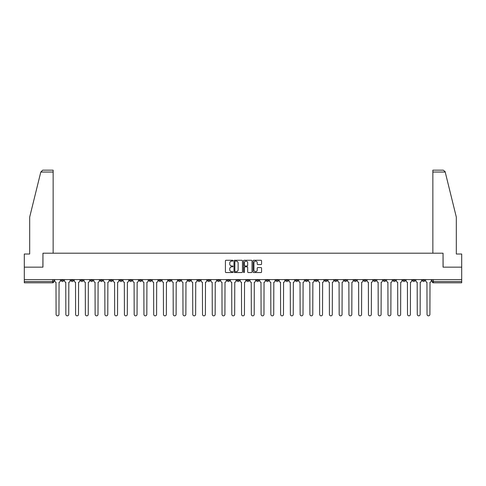 <?xml version="1.0" encoding="UTF-8"?>
<svg xmlns="http://www.w3.org/2000/svg" width="486" height="486" viewBox="0 0 486 486"><rect width="100%" height="100%" fill="white"/><g stroke="black" fill="none" stroke-linecap="round" stroke-linejoin="round"><path stroke-width="0.73" d="M232.988 260.69A0.431 0.431 0 0 0 232.557 260.259L226.033 260.259A0.614 0.614 0 0 0 225.419 260.873L225.419 271.929A0.614 0.614 0 0 0 226.033 272.543L232.557 272.543A0.431 0.431 0 0 0 232.988 272.117A0.431 0.431 0 0 0 232.557 271.686L231.713 271.686A1.968 1.968 0 0 1 229.75 269.718L229.75 268.801A1.968 1.968 0 0 1 231.713 266.832L232.557 266.832A0.431 0.431 0 0 0 232.988 266.401A0.431 0.431 0 0 0 232.557 265.976L231.713 265.976A1.968 1.968 0 0 1 229.75 264.007L229.75 263.084A1.968 1.968 0 0 1 231.713 261.122L232.557 261.122A0.431 0.431 0 0 0 232.988 260.69M383.296 279.608L383.296 280.294L385.799 280.294A1.251 1.251 0 0 1 384.548 281.546A1.251 1.251 0 0 1 383.296 280.294L383.296 279.608M324.721 279.608L324.721 280.294L327.224 280.294A1.251 1.251 0 0 1 325.972 281.546A1.251 1.251 0 0 1 324.721 280.294L324.721 279.608M314.958 279.608L314.958 280.294L317.467 280.294A1.251 1.251 0 0 1 316.216 281.546A1.251 1.251 0 0 1 314.958 280.294L314.958 279.608M256.389 279.608L256.389 280.294L258.892 280.294A1.251 1.251 0 0 1 257.641 281.546A1.251 1.251 0 0 1 256.389 280.294L256.389 279.608M246.627 279.608L246.627 280.294L249.13 280.294A1.251 1.251 0 0 1 247.878 281.546A1.251 1.251 0 0 1 246.627 280.294L246.627 279.608M236.87 279.608L236.87 280.294L239.373 280.294A1.251 1.251 0 0 1 238.122 281.546A1.251 1.251 0 0 1 236.87 280.294L236.87 279.608M217.345 279.608L217.345 280.294L219.848 280.294A1.251 1.251 0 0 1 218.597 281.546A1.251 1.251 0 0 1 217.345 280.294L217.345 279.608M197.82 280.294L197.82 279.608L197.82 280.294A1.251 1.251 0 0 0 199.072 281.546A1.251 1.251 0 0 1 197.82 280.294L200.323 280.294A1.251 1.251 0 0 1 199.072 281.546A1.251 1.251 0 0 0 200.323 280.294L200.323 279.608L200.323 280.294M188.058 280.294L188.058 279.608L188.058 280.294A1.251 1.251 0 0 0 189.309 281.546A1.251 1.251 0 0 1 188.058 280.294L190.561 280.294A1.251 1.251 0 0 1 189.309 281.546M178.295 280.294L178.295 279.608L178.295 280.294A1.251 1.251 0 0 0 179.547 281.546A1.251 1.251 0 0 1 178.295 280.294L180.798 280.294A1.251 1.251 0 0 1 179.547 281.546A1.251 1.251 0 0 0 180.798 280.294L180.798 279.608L180.798 280.294M168.533 279.608L168.533 280.294L171.042 280.294A1.251 1.251 0 0 1 169.784 281.546A1.251 1.251 0 0 1 168.533 280.294L168.533 279.608M158.776 279.608L158.776 280.294L161.279 280.294A1.251 1.251 0 0 1 160.028 281.546A1.251 1.251 0 0 1 158.776 280.294L158.776 279.608M149.014 279.608L149.014 280.294L151.517 280.294A1.251 1.251 0 0 1 150.265 281.546A1.251 1.251 0 0 1 149.014 280.294L149.014 279.608M139.251 280.294L139.251 279.608L139.251 280.294A1.251 1.251 0 0 0 140.503 281.546A1.251 1.251 0 0 1 139.251 280.294L141.754 280.294A1.251 1.251 0 0 1 140.503 281.546M119.726 280.294L119.726 279.608L119.726 280.294A1.251 1.251 0 0 0 120.978 281.546A1.251 1.251 0 0 1 119.726 280.294L122.229 280.294A1.251 1.251 0 0 1 120.978 281.546A1.251 1.251 0 0 0 122.229 280.294L122.229 279.608L122.229 280.294M109.964 280.294L109.964 279.608L109.964 280.294A1.251 1.251 0 0 0 111.215 281.546A1.251 1.251 0 0 1 109.964 280.294L112.466 280.294A1.251 1.251 0 0 1 111.215 281.546A1.251 1.251 0 0 0 112.466 280.294L112.466 279.608L112.466 280.294M100.201 280.294L100.201 279.608L100.201 280.294A1.251 1.251 0 0 0 101.453 281.546A1.251 1.251 0 0 1 100.201 280.294L102.704 280.294A1.251 1.251 0 0 1 101.453 281.546A1.251 1.251 0 0 0 102.704 280.294L102.704 279.608L102.704 280.294M90.445 280.294L90.445 279.608L90.445 280.294A1.251 1.251 0 0 0 91.696 281.546A1.251 1.251 0 0 1 90.445 280.294L92.948 280.294A1.251 1.251 0 0 1 91.696 281.546M80.682 280.294L80.682 279.608L80.682 280.294A1.251 1.251 0 0 0 81.934 281.546A1.251 1.251 0 0 1 80.682 280.294L83.185 280.294A1.251 1.251 0 0 1 81.934 281.546A1.251 1.251 0 0 0 83.185 280.294L83.185 279.608L83.185 280.294M70.92 280.294L70.92 279.608L70.92 280.294A1.251 1.251 0 0 0 72.171 281.546A1.251 1.251 0 0 1 70.92 280.294L73.422 280.294A1.251 1.251 0 0 1 72.171 281.546A1.251 1.251 0 0 0 73.422 280.294L73.422 279.608L73.422 280.294M260.952 264.591A0.614 0.614 0 0 0 261.565 263.977L261.565 260.873A0.614 0.614 0 0 0 260.952 260.259L253.704 260.259A0.614 0.614 0 0 0 253.091 260.873L253.091 271.929A0.614 0.614 0 0 0 253.704 272.543L260.952 272.543A0.614 0.614 0 0 0 261.565 271.929L261.565 268.187A0.614 0.614 0 0 0 260.952 267.567L257.847 267.567A0.614 0.614 0 0 0 257.234 268.187L257.234 270.04A1.64 1.64 0 0 1 255.593 271.686A1.64 1.64 0 0 1 253.947 270.04L253.947 262.762A1.64 1.64 0 0 1 255.593 261.122A1.64 1.64 0 0 1 257.234 262.762L257.234 263.977A0.614 0.614 0 0 0 257.847 264.591L260.952 264.591M40.794 172.038L42.725 170.161L53.144 170.161L53.144 172.038L40.794 172.038L29.682 217.096L29.682 254.014L24.3 254.014L24.3 267.154L42.95 267.154L42.95 253.2L443.05 253.2L443.05 267.154L461.7 267.154L461.7 279.608L24.3 279.608L24.3 281.546L53.897 281.546L53.897 279.608L53.897 281.546A1.251 1.251 0 0 1 52.646 282.797L24.3 282.797L24.3 281.546M24.3 267.154L24.3 279.608M242.465 260.873A0.614 0.614 0 0 0 241.846 260.259L234.598 260.259A0.614 0.614 0 0 0 233.985 260.873L233.985 271.929A0.614 0.614 0 0 0 234.598 272.543L241.846 272.543A0.614 0.614 0 0 0 242.465 271.929L242.465 260.873M244.154 260.259L251.402 260.259A0.614 0.614 0 0 1 252.015 260.873L252.015 271.929A0.614 0.614 0 0 1 251.402 272.543L248.297 272.543A0.614 0.614 0 0 1 247.684 271.929L247.684 267.446A0.614 0.614 0 0 0 247.07 266.832L245.011 266.832A0.614 0.614 0 0 0 244.397 267.446L244.397 272.117A0.431 0.431 0 0 1 243.966 272.543A0.431 0.431 0 0 1 243.535 272.117L243.535 260.873A0.614 0.614 0 0 1 244.154 260.259M432.103 279.608L432.103 281.546L461.7 281.546L461.7 282.797L433.354 282.797A1.251 1.251 0 0 1 432.103 281.546M461.7 279.608L461.7 281.546M424.843 279.608L424.843 280.294A1.251 1.251 0 0 1 423.592 281.546A1.251 1.251 0 0 1 422.34 280.294A1.251 1.251 0 0 0 423.592 281.546M422.34 279.608L422.34 280.294L424.843 280.294M415.08 279.608L415.08 280.294A1.251 1.251 0 0 1 413.829 281.546A1.251 1.251 0 0 1 412.578 280.294L415.08 280.294A1.251 1.251 0 0 1 413.829 281.546M412.578 279.608L412.578 280.294M405.318 279.608L405.318 280.294A1.251 1.251 0 0 1 404.066 281.546A1.251 1.251 0 0 1 402.815 280.294A1.251 1.251 0 0 0 404.066 281.546M402.815 279.608L402.815 280.294L405.318 280.294M395.555 279.608L395.555 280.294A1.251 1.251 0 0 1 394.304 281.546A1.251 1.251 0 0 1 393.053 280.294L395.555 280.294M393.053 279.608L393.053 280.294M385.799 279.608L385.799 280.294A1.251 1.251 0 0 1 384.548 281.546M376.036 279.608L376.036 280.294A1.251 1.251 0 0 1 374.785 281.546A1.251 1.251 0 0 1 373.534 280.294L376.036 280.294M373.534 279.608L373.534 280.294M366.274 279.608L366.274 280.294A1.251 1.251 0 0 1 365.022 281.546A1.251 1.251 0 0 1 363.771 280.294L366.274 280.294M363.771 279.608L363.771 280.294M356.511 279.608L356.511 280.294A1.251 1.251 0 0 1 355.26 281.546A1.251 1.251 0 0 1 354.008 280.294A1.251 1.251 0 0 0 355.26 281.546M354.008 279.608L354.008 280.294L356.511 280.294M346.749 279.608L346.749 280.294A1.251 1.251 0 0 1 345.497 281.546A1.251 1.251 0 0 1 344.246 280.294L346.749 280.294M344.246 279.608L344.246 280.294M336.986 279.608L336.986 280.294A1.251 1.251 0 0 1 335.735 281.546A1.251 1.251 0 0 1 334.483 280.294L336.986 280.294M334.483 279.608L334.483 280.294M327.224 279.608L327.224 280.294M317.467 279.608L317.467 280.294L317.467 279.608M307.705 279.608L307.705 280.294A1.251 1.251 0 0 1 306.453 281.546A1.251 1.251 0 0 1 305.202 280.294L307.705 280.294M305.202 279.608L305.202 280.294M297.942 279.608L297.942 280.294A1.251 1.251 0 0 1 296.691 281.546A1.251 1.251 0 0 1 295.439 280.294L297.942 280.294M295.439 279.608L295.439 280.294M288.18 279.608L288.18 280.294A1.251 1.251 0 0 1 286.928 281.546A1.251 1.251 0 0 1 285.677 280.294L288.18 280.294M285.677 279.608L285.677 280.294M278.417 279.608L278.417 280.294A1.251 1.251 0 0 1 277.166 281.546A1.251 1.251 0 0 1 275.914 280.294L278.417 280.294M275.914 279.608L275.914 280.294M268.655 279.608L268.655 280.294A1.251 1.251 0 0 1 267.403 281.546A1.251 1.251 0 0 1 266.152 280.294L268.655 280.294M266.152 279.608L266.152 280.294M258.892 279.608L258.892 280.294A1.251 1.251 0 0 1 257.641 281.546M249.13 279.608L249.13 280.294M239.373 280.294L239.373 279.608L239.373 280.294A1.251 1.251 0 0 1 238.122 281.546M229.611 279.608L229.611 280.294A1.251 1.251 0 0 1 228.359 281.546A1.251 1.251 0 0 1 227.108 280.294A1.251 1.251 0 0 0 228.359 281.546A1.251 1.251 0 0 0 229.611 280.294L227.108 280.294L227.108 279.608M219.848 280.294L219.848 279.608L219.848 280.294A1.251 1.251 0 0 1 218.597 281.546M210.086 279.608L210.086 280.294A1.251 1.251 0 0 1 208.834 281.546A1.251 1.251 0 0 1 207.583 280.294A1.251 1.251 0 0 0 208.834 281.546M207.583 279.608L207.583 280.294L210.086 280.294M190.561 279.608L190.561 280.294L190.561 279.608M171.042 280.294L171.042 279.608L171.042 280.294A1.251 1.251 0 0 1 169.784 281.546M161.279 280.294L161.279 279.608L161.279 280.294A1.251 1.251 0 0 1 160.028 281.546M151.517 280.294L151.517 279.608L151.517 280.294A1.251 1.251 0 0 1 150.265 281.546M141.754 279.608L141.754 280.294L141.754 279.608M131.992 280.294L131.992 279.608L131.992 280.294A1.251 1.251 0 0 1 130.74 281.546A1.251 1.251 0 0 1 129.489 280.294L131.992 280.294A1.251 1.251 0 0 1 130.74 281.546M129.489 279.608L129.489 280.294M92.948 279.608L92.948 280.294L92.948 279.608M63.66 279.608L63.66 280.294A1.251 1.251 0 0 1 62.408 281.546A1.251 1.251 0 0 1 61.157 280.294A1.251 1.251 0 0 0 62.408 281.546A1.251 1.251 0 0 0 63.66 280.294L63.66 279.608M61.157 279.608L61.157 280.294L63.66 280.294M52.646 279.608L52.646 282.797A1.251 1.251 0 0 0 53.897 281.546M235.279 261.122A0.431 0.431 0 0 0 234.847 261.553L234.847 271.255A0.431 0.431 0 0 0 235.279 271.686L236.166 271.686A1.968 1.968 0 0 0 238.134 269.718L238.134 263.084A1.968 1.968 0 0 0 236.166 261.122L235.279 261.122M247.684 262.792A1.64 1.64 0 0 0 246.038 261.152A1.64 1.64 0 0 0 244.397 262.792L244.397 265.356A0.614 0.614 0 0 0 245.011 265.976L247.07 265.976A0.614 0.614 0 0 0 247.684 265.356L247.684 262.792M54.742 279.608L54.742 280.92A1.251 1.251 0 0 0 55.993 282.172L56.09 314.399A1.44 1.44 0 0 0 57.53 315.839A1.44 1.44 0 0 0 58.964 314.399L59.061 282.172A1.251 1.251 0 0 0 60.313 280.92L60.313 279.608M64.504 279.608L64.504 280.92A1.251 1.251 0 0 0 65.756 282.172L65.847 314.399A1.44 1.44 0 0 0 67.287 315.839A1.44 1.44 0 0 0 68.726 314.399L68.824 282.172A1.251 1.251 0 0 0 70.075 280.92L70.075 279.608M74.267 279.608L74.267 280.92A1.251 1.251 0 0 0 75.518 282.172L75.609 314.399A1.44 1.44 0 0 0 77.049 315.839A1.44 1.44 0 0 0 78.489 314.399L78.586 282.172A1.251 1.251 0 0 0 79.838 280.92L79.838 279.608M53.144 253.2L53.144 172.038M42.883 267.154L42.95 253.2M461.7 267.154L461.7 254.014L456.318 254.014L456.318 217.096L445.097 171.588L443.275 170.161L432.856 170.161L432.856 253.2M443.117 267.154L443.05 253.2M84.029 279.608L84.029 280.92A1.251 1.251 0 0 0 85.281 282.172L85.372 314.399A1.44 1.44 0 0 0 86.812 315.839A1.44 1.44 0 0 0 88.252 314.399L88.343 282.172A1.251 1.251 0 0 0 89.594 280.92L89.594 279.608M93.792 279.608L93.792 280.92A1.251 1.251 0 0 0 95.043 282.172L95.135 314.399A1.44 1.44 0 0 0 96.574 315.839A1.44 1.44 0 0 0 98.014 314.399L98.105 282.172A1.251 1.251 0 0 0 99.357 280.92L99.357 279.608M103.548 279.608L103.548 280.92A1.251 1.251 0 0 0 104.806 282.172L104.897 314.399A1.44 1.44 0 0 0 106.337 315.839A1.44 1.44 0 0 0 107.777 314.399L107.868 282.172A1.251 1.251 0 0 0 109.119 280.92L109.119 279.608M113.311 279.608L113.311 280.92A1.251 1.251 0 0 0 114.562 282.172L114.66 314.399A1.44 1.44 0 0 0 116.099 315.839A1.44 1.44 0 0 0 117.539 314.399L117.63 282.172A1.251 1.251 0 0 0 118.882 280.92L118.882 279.608M123.073 279.608L123.073 280.92A1.251 1.251 0 0 0 124.325 282.172L124.422 314.399A1.44 1.44 0 0 0 125.862 315.839A1.44 1.44 0 0 0 127.302 314.399L127.393 282.172A1.251 1.251 0 0 0 128.644 280.92L128.644 279.608M132.836 279.608L132.836 280.92A1.251 1.251 0 0 0 134.087 282.172L134.185 314.399A1.44 1.44 0 0 0 135.618 315.839A1.44 1.44 0 0 0 137.058 314.399L137.155 282.172A1.251 1.251 0 0 0 138.407 280.92L138.407 279.608M142.598 279.608L142.598 280.92A1.251 1.251 0 0 0 143.85 282.172L143.941 314.399A1.44 1.44 0 0 0 145.381 315.839A1.44 1.44 0 0 0 146.821 314.399L146.918 282.172A1.251 1.251 0 0 0 148.169 280.92L148.169 279.608M152.361 279.608L152.361 280.92A1.251 1.251 0 0 0 153.612 282.172L153.704 314.399A1.44 1.44 0 0 0 155.143 315.839A1.44 1.44 0 0 0 156.583 314.399L156.68 282.172A1.251 1.251 0 0 0 157.932 280.92L157.932 279.608M162.124 279.608L162.124 280.92A1.251 1.251 0 0 0 163.375 282.172L163.466 314.399A1.44 1.44 0 0 0 164.906 315.839A1.44 1.44 0 0 0 166.346 314.399L166.437 282.172A1.251 1.251 0 0 0 167.688 280.92L167.688 279.608M171.886 279.608L171.886 280.92A1.251 1.251 0 0 0 173.138 282.172L173.229 314.399A1.44 1.44 0 0 0 174.668 315.839A1.44 1.44 0 0 0 176.108 314.399L176.199 282.172A1.251 1.251 0 0 0 177.451 280.92L177.451 279.608M181.643 279.608L181.643 280.92A1.251 1.251 0 0 0 182.894 282.172L182.991 314.399A1.44 1.44 0 0 0 184.431 315.839A1.44 1.44 0 0 0 185.871 314.399L185.962 282.172A1.251 1.251 0 0 0 187.213 280.92L187.213 279.608M191.405 279.608L191.405 280.92A1.251 1.251 0 0 0 192.656 282.172L192.754 314.399A1.44 1.44 0 0 0 194.193 315.839A1.44 1.44 0 0 0 195.633 314.399L195.724 282.172A1.251 1.251 0 0 0 196.976 280.92L196.976 279.608M201.168 279.608L201.168 280.92A1.251 1.251 0 0 0 202.419 282.172L202.516 314.399A1.44 1.44 0 0 0 203.956 315.839A1.44 1.44 0 0 0 205.39 314.399L205.487 282.172A1.251 1.251 0 0 0 206.738 280.92L206.738 279.608M210.93 279.608L210.93 280.92A1.251 1.251 0 0 0 212.182 282.172L212.273 314.399A1.44 1.44 0 0 0 213.712 315.839A1.44 1.44 0 0 0 215.152 314.399L215.249 282.172A1.251 1.251 0 0 0 216.501 280.92L216.501 279.608M220.693 279.608L220.693 280.92A1.251 1.251 0 0 0 221.944 282.172L222.035 314.399A1.44 1.44 0 0 0 223.475 315.839A1.44 1.44 0 0 0 224.915 314.399L225.012 282.172A1.251 1.251 0 0 0 226.263 280.92L226.263 279.608M230.455 279.608L230.455 280.92A1.251 1.251 0 0 0 231.707 282.172L231.798 314.399A1.44 1.44 0 0 0 233.237 315.839A1.44 1.44 0 0 0 234.677 314.399L234.768 282.172A1.251 1.251 0 0 0 236.026 280.92L236.026 279.608M240.218 279.608L240.218 280.92A1.251 1.251 0 0 0 241.469 282.172L241.56 314.399A1.44 1.44 0 0 0 243 315.839A1.44 1.44 0 0 0 244.44 314.399L244.531 282.172A1.251 1.251 0 0 0 245.782 280.92L245.782 279.608M249.974 279.608L249.974 280.92A1.251 1.251 0 0 0 251.232 282.172L251.323 314.399A1.44 1.44 0 0 0 252.763 315.839A1.44 1.44 0 0 0 254.202 314.399L254.293 282.172A1.251 1.251 0 0 0 255.545 280.92L255.545 279.608M259.737 279.608L259.737 280.92A1.251 1.251 0 0 0 260.988 282.172L261.085 314.399A1.44 1.44 0 0 0 262.525 315.839A1.44 1.44 0 0 0 263.965 314.399L264.056 282.172A1.251 1.251 0 0 0 265.307 280.92L265.307 279.608M269.499 279.608L269.499 280.92A1.251 1.251 0 0 0 270.751 282.172L270.848 314.399A1.44 1.44 0 0 0 272.288 315.839A1.44 1.44 0 0 0 273.727 314.399L273.818 282.172A1.251 1.251 0 0 0 275.07 280.92L275.07 279.608M279.262 279.608L279.262 280.92A1.251 1.251 0 0 0 280.513 282.172L280.61 314.399A1.44 1.44 0 0 0 282.044 315.839A1.44 1.44 0 0 0 283.484 314.399L283.581 282.172A1.251 1.251 0 0 0 284.832 280.92L284.832 279.608M289.024 279.608L289.024 280.92A1.251 1.251 0 0 0 290.276 282.172L290.367 314.399A1.44 1.44 0 0 0 291.807 315.839A1.44 1.44 0 0 0 293.246 314.399L293.344 282.172A1.251 1.251 0 0 0 294.595 280.92L294.595 279.608M298.787 279.608L298.787 280.92A1.251 1.251 0 0 0 300.038 282.172L300.129 314.399A1.44 1.44 0 0 0 301.569 315.839A1.44 1.44 0 0 0 303.009 314.399L303.106 282.172A1.251 1.251 0 0 0 304.358 280.92L304.358 279.608M308.549 279.608L308.549 280.92A1.251 1.251 0 0 0 309.801 282.172L309.892 314.399A1.44 1.44 0 0 0 311.332 315.839A1.44 1.44 0 0 0 312.771 314.399L312.863 282.172A1.251 1.251 0 0 0 314.114 280.92L314.114 279.608M318.312 279.608L318.312 280.92A1.251 1.251 0 0 0 319.563 282.172L319.654 314.399A1.44 1.44 0 0 0 321.094 315.839A1.44 1.44 0 0 0 322.534 314.399L322.625 282.172A1.251 1.251 0 0 0 323.876 280.92L323.876 279.608M328.068 279.608L328.068 280.92A1.251 1.251 0 0 0 329.32 282.172L329.417 314.399A1.44 1.44 0 0 0 330.857 315.839A1.44 1.44 0 0 0 332.296 314.399L332.388 282.172A1.251 1.251 0 0 0 333.639 280.92L333.639 279.608M337.831 279.608L337.831 280.92A1.251 1.251 0 0 0 339.082 282.172L339.179 314.399A1.44 1.44 0 0 0 340.619 315.839A1.44 1.44 0 0 0 342.059 314.399L342.15 282.172A1.251 1.251 0 0 0 343.402 280.92L343.402 279.608M347.593 279.608L347.593 280.92A1.251 1.251 0 0 0 348.845 282.172L348.942 314.399A1.44 1.44 0 0 0 350.382 315.839A1.44 1.44 0 0 0 351.815 314.399L351.913 282.172A1.251 1.251 0 0 0 353.164 280.92L353.164 279.608M357.356 279.608L357.356 280.92A1.251 1.251 0 0 0 358.607 282.172L358.698 314.399A1.44 1.44 0 0 0 360.138 315.839A1.44 1.44 0 0 0 361.578 314.399L361.675 282.172A1.251 1.251 0 0 0 362.927 280.92L362.927 279.608M367.118 279.608L367.118 280.92A1.251 1.251 0 0 0 368.37 282.172L368.461 314.399A1.44 1.44 0 0 0 369.901 315.839A1.44 1.44 0 0 0 371.34 314.399L371.438 282.172A1.251 1.251 0 0 0 372.689 280.92L372.689 279.608M376.881 279.608L376.881 280.92A1.251 1.251 0 0 0 378.132 282.172L378.223 314.399A1.44 1.44 0 0 0 379.663 315.839A1.44 1.44 0 0 0 381.103 314.399L381.194 282.172A1.251 1.251 0 0 0 382.452 280.92L382.452 279.608M386.643 279.608L386.643 280.92A1.251 1.251 0 0 0 387.895 282.172L387.986 314.399A1.44 1.44 0 0 0 389.426 315.839A1.44 1.44 0 0 0 390.865 314.399L390.957 282.172A1.251 1.251 0 0 0 392.208 280.92L392.208 279.608M396.406 279.608L396.406 280.92A1.251 1.251 0 0 0 397.657 282.172L397.748 314.399A1.44 1.44 0 0 0 399.188 315.839A1.44 1.44 0 0 0 400.628 314.399L400.719 282.172A1.251 1.251 0 0 0 401.971 280.92L401.971 279.608M406.162 279.608L406.162 280.92A1.251 1.251 0 0 0 407.414 282.172L407.511 314.399A1.44 1.44 0 0 0 408.951 315.839A1.44 1.44 0 0 0 410.391 314.399L410.482 282.172A1.251 1.251 0 0 0 411.733 280.92L411.733 279.608M415.925 279.608L415.925 280.92A1.251 1.251 0 0 0 417.176 282.172L417.274 314.399A1.44 1.44 0 0 0 418.713 315.839A1.44 1.44 0 0 0 420.153 314.399L420.244 282.172A1.251 1.251 0 0 0 421.496 280.92L421.496 279.608M425.687 279.608L425.687 280.92A1.251 1.251 0 0 0 426.939 282.172L427.036 314.399A1.44 1.44 0 0 0 428.47 315.839A1.44 1.44 0 0 0 429.91 314.399L430.007 282.172A1.251 1.251 0 0 0 431.258 280.92L431.258 279.608M433.354 279.608L433.354 282.797M445.206 172.038L432.856 172.038"/></g></svg>

